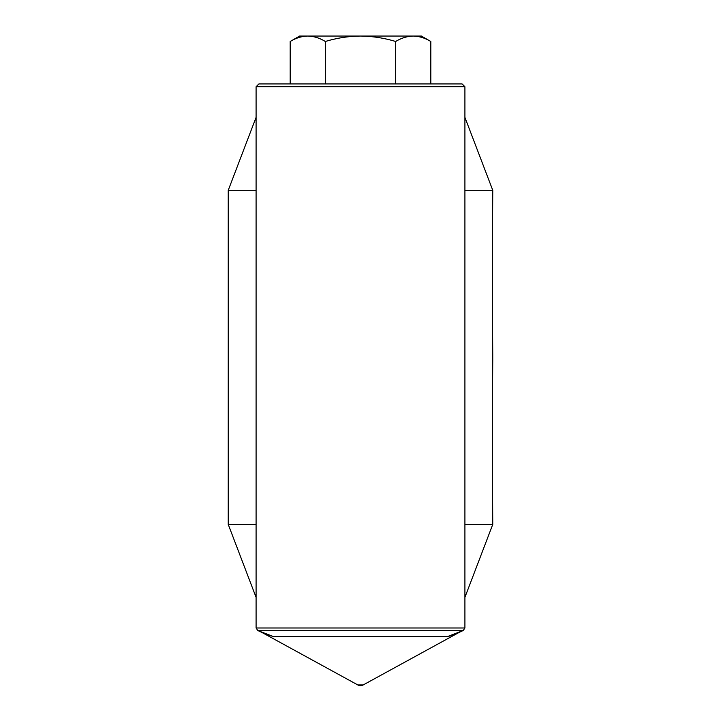 <?xml version="1.0" encoding="UTF-8"?>
<svg xmlns="http://www.w3.org/2000/svg" width="721" height="721" viewBox="0 0 721 721"><rect width="100%" height="100%" fill="white"/><g stroke="black" fill="none" stroke-linecap="round" stroke-linejoin="round"><path stroke-width="1.08" d="M430.825 83.942L430.825 41.494L421.406 36.05L413.25 36.05C419.243 36.194 425.102 38.006 430.825 41.494C425.084 38.015 419.225 36.203 413.25 36.05C407.266 36.203 401.408 38.015 395.667 41.494C401.408 38.015 407.266 36.203 413.25 36.05L307.75 36.05C301.775 36.203 295.916 38.015 290.175 41.494L299.594 36.05L307.75 36.05C313.752 36.194 319.61 38.006 325.333 41.494C336.869 37.997 348.585 36.185 360.5 36.05C372.559 36.212 384.284 38.024 395.667 41.494L395.667 83.942M325.333 41.494L325.333 83.942M290.175 41.494L290.175 83.942M464.91 86.727L256.09 86.727L258.875 83.942L462.125 83.942L464.91 86.727L464.91 190.299L492.758 190.299C492.488 229.242 492.272 291.158 492.74 354.02L492.74 360.698C492.272 423.56 492.488 485.476 492.758 524.419L464.91 597.367L464.91 524.419L492.758 524.419M228.242 190.299L228.242 524.419L256.09 524.419L256.09 117.352L228.242 190.299L256.09 190.299M273.475 636.58L263.237 633.164L357.823 684.95L363.177 684.95L457.763 633.164L447.525 636.58L273.475 636.58L257.812 630.56L256.09 627.991L256.09 524.419M456.772 633.588L457.763 633.164A55.688 55.688 0 0 1 463.188 630.56L464.91 627.991L464.91 597.367M464.91 190.299L464.91 524.419M256.09 86.727L256.09 117.352M464.91 117.352L492.758 190.299M256.09 597.367L228.242 524.419M457.763 633.164A55.688 55.688 0 0 1 463.188 630.56L258.352 630.722M357.823 684.95A5.57 5.57 0 0 0 363.177 684.95A5.57 5.57 0 0 1 357.823 684.95M257.821 630.569A55.688 55.688 0 0 1 263.237 633.164A55.688 55.688 0 0 0 257.821 630.569L257.812 630.56A55.688 55.688 0 0 1 257.821 630.569A55.688 55.688 0 0 1 263.237 633.164L266.788 634.597M267.049 634.687L268.888 635.318M448.399 636.373L451.761 635.426M447.525 636.58L462.648 630.722M256.09 627.991L464.91 627.991"/></g></svg>
